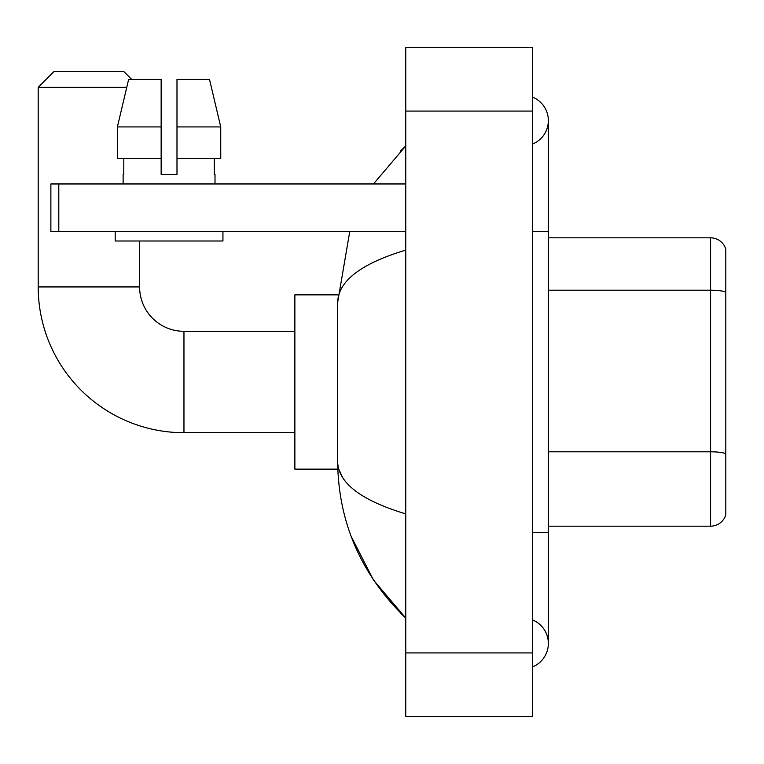 <?xml version="1.0" encoding="UTF-8"?>
<svg xmlns="http://www.w3.org/2000/svg" width="764" height="764" viewBox="0 0 764 764"><rect width="100%" height="100%" fill="white"/><g stroke="black" fill="none" stroke-linecap="round" stroke-linejoin="round"><path stroke-width="1.15" d="M725.8 249.236A15.843 15.843 0 0 0 710.587 237.824A15.843 15.843 0 0 1 725.8 249.236L725.8 514.764A15.843 15.843 0 0 1 710.587 526.176L548.351 526.176M725.8 292.392L725.8 292.173A15.843 2.75 180 0 0 710.587 290.196L710.587 237.824L548.351 237.824M532.508 532.508L548.351 532.508L548.351 120.588A25.346 25.346 0 0 1 532.508 144.081A25.346 25.346 0 0 0 532.508 97.085A25.346 25.346 0 0 1 548.351 120.588A25.346 25.346 0 0 0 532.508 97.085A25.346 25.346 0 0 1 548.351 120.588M532.508 666.915A25.346 25.346 0 0 0 532.508 619.919A25.346 25.346 0 0 1 532.508 666.915A25.346 25.346 0 0 0 548.351 643.412A25.346 25.346 0 0 1 532.508 666.915M405.76 250.095C360.952 263.609 338.242 281.066 337.64 302.468L337.64 461.532C338.146 482.867 360.856 500.315 405.76 513.905M405.76 716.298L532.508 716.298L532.508 47.702L405.76 47.702L405.76 716.298M337.64 302.468L349.759 231.492M373.472 183.962L405.76 145.934L373.472 183.962M351.144 536.338L373.491 580.077L405.76 618.066C361.028 574.633 338.318 522.461 337.64 461.532M342.396 477.061L338.767 469.134M176.99 174.45L161.147 174.45L176.99 174.45L161.147 174.45L176.99 174.45L176.99 79.389L209.489 79.389L220.748 126.919L220.748 158.606L176.99 158.606M294.866 432.701L183.962 432.701A145.762 145.762 0 0 1 38.2 286.939L38.2 87.316L54.043 71.472L123.758 71.472L131.675 79.389M183.962 432.701L183.962 331.299A44.36 44.36 0 0 1 139.602 286.939L139.602 240.994M126.757 87.316L38.2 87.316M337.774 294.866L294.866 294.866L294.866 469.134L337.774 469.134M58.799 231.492L50.873 231.492L50.873 183.962L58.799 183.962L58.799 231.492L405.76 231.492M405.76 183.962L58.799 183.962M161.147 126.919L161.147 158.606L161.147 126.919L117.389 126.919L128.638 79.389L161.147 79.389L161.147 174.45M123.119 174.45L123.806 174.45L123.119 174.45L123.119 183.962M215.009 174.45L214.321 174.45L215.009 174.45L215.009 183.962M214.321 158.606L214.321 174.45M123.806 174.45L123.806 158.606M115.202 231.492L115.202 240.994L222.935 240.994L222.935 231.492M161.147 158.606L117.389 158.606L117.389 126.919L128.638 79.389M220.748 158.606L220.748 126.919L176.99 126.919M220.748 126.919L209.489 79.389L220.748 126.919M725.8 453.778A15.843 2.75 180 0 0 710.587 451.801L710.587 290.196L548.351 290.196M710.587 526.176L710.587 451.801L548.351 451.801M532.508 231.492L548.351 231.492M405.76 652.924L532.508 652.924M405.76 111.076L532.508 111.076M38.2 286.939L139.602 286.939M548.351 532.508L548.351 643.412M405.76 145.934L400.25 151.253M405.76 618.066L400.25 612.747M294.866 331.299L183.962 331.299"/></g></svg>

